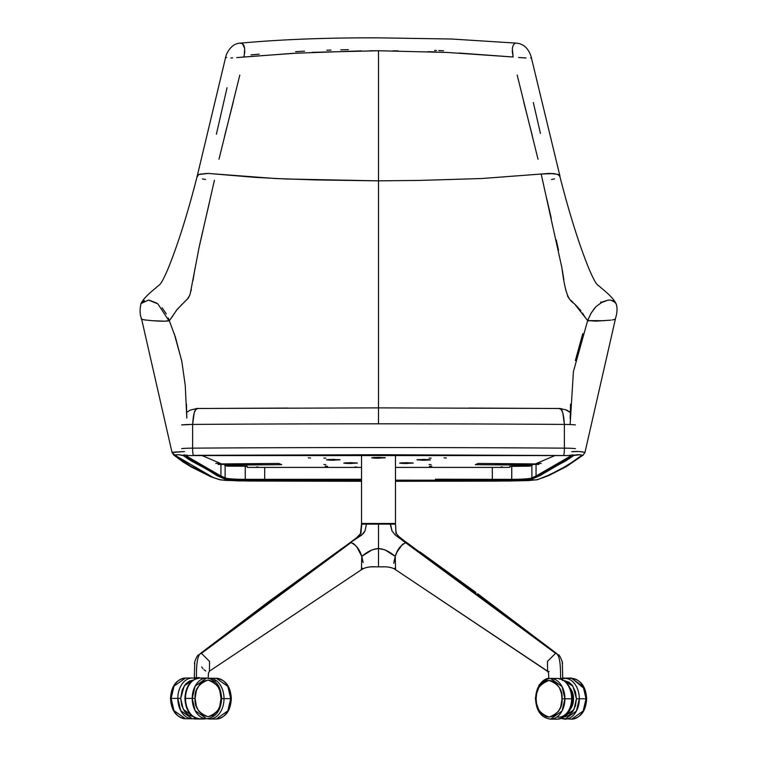 <?xml version="1.0" encoding="UTF-8"?>
<svg xmlns="http://www.w3.org/2000/svg" width="757" height="757" viewBox="0 0 757 757"><rect width="100%" height="100%" fill="white"/><g stroke="black" fill="none" stroke-linecap="round" stroke-linejoin="round"><path stroke-width="1.14" d="M234.916 463.804L239.43 463.776L235.039 463.823M250.87 463.681L243.092 463.748M218.111 464.438L261.846 464.06L261.846 463.577L261.846 464.06L260.777 463.587L261.846 464.06L218.111 464.438M220.334 463.36L215.773 463.407L220.334 463.36M250.917 463.663L243.035 463.738M333.298 460.237L326.513 459.821L333.298 459.404L333.298 460.237L333.298 459.404L340.092 459.821L330.705 460.209L326.646 459.906L328.5 459.527L339.571 459.66L333.298 460.237M378.5 458.222L371.715 457.805L378.5 457.389L378.5 458.222L378.5 457.389L385.294 457.805L375.907 458.193L371.838 457.881L373.703 457.512L384.774 457.644L378.5 458.222M423.702 460.237L416.908 459.821L423.702 459.404L423.702 460.237L423.702 459.404L430.487 459.821L422.378 460.237L417.429 459.66L428.5 459.527L429.976 459.982L423.702 460.237M406.433 463.511L399.649 463.095L406.433 462.678L406.433 463.511L406.433 462.678L413.227 463.095L403.841 463.483L399.781 463.17L401.636 462.801L412.707 462.934L406.433 463.511M350.567 463.511L343.782 463.095L350.567 462.678L350.567 463.511L350.567 462.678L357.361 463.095L347.965 463.483L343.905 463.17L345.769 462.801L356.84 462.934L350.567 463.511M256.292 467.06L257.995 466.955L256.292 467.06M354.74 467.06L356.433 466.955L354.74 467.06M500.708 467.06L502.411 466.955L500.708 467.06M446.393 457.994L444.018 457.843L446.393 457.994M429.418 466.35L431.802 466.198L429.418 466.35M327.582 466.35L325.207 466.198L327.582 466.35M310.607 457.994L308.231 457.843L310.607 457.994M431.121 464.656L429.087 464.533L431.121 464.656M431.121 458.174L429.087 458.051L431.121 458.174M325.888 458.174L323.845 458.051L325.888 458.174M325.888 464.656L323.845 464.533L325.888 464.656M221.678 463.937L278.803 463.435L281.708 464.675L224.583 465.177L224.583 464.382L224.583 465.177L226.457 465.981A27.157 1.675 180 0 0 227.043 466.161L243.858 466.161L247.246 466.369L247.246 467.372L253.34 467.41A27.157 1.675 0 0 1 247.246 467.372L247.246 466.369L246.252 466.217L227.043 466.161A27.157 1.675 0 0 1 226.457 465.981L224.583 465.177L281.708 464.675L278.803 463.435L221.678 463.937L202.091 455.572L221.678 463.937M509.754 466.369L509.754 467.372A27.157 1.675 0 0 1 503.66 467.41L509.754 467.372L509.754 466.369L513.151 466.161L529.957 466.161L509.754 466.369M532.417 464.382L532.417 465.177L475.301 464.675L478.197 463.435L535.322 463.937L554.919 455.572L535.322 463.937L478.197 463.435L475.301 464.675L532.417 465.177L532.417 464.382M395.476 467.41L503.66 467.41L395.476 467.41M253.34 467.41L361.524 467.41L253.34 467.41M530.543 465.981A27.157 1.675 0 0 1 529.957 466.161A27.157 1.675 180 0 0 530.543 465.981L532.417 465.177L530.543 465.981M237.726 57.532L243.877 56.993L244.303 54.939L244.662 48.306L242.268 43.414L240.262 43.329M244.634 52.867L243.877 56.993L298.457 53.028M197.094 176.589L225.52 57.806M232.673 57.892L230.894 57.967M361.136 50.87L292.94 53.34L236.714 57.608M459.007 53.047L513.123 56.993L512.224 50.937M512.338 48.316L513.199 45.24L514.732 43.414L513.199 45.25L512.328 48.391L513.123 56.993L447.245 52.451L378.5 50.747L378.5 180.857L379.919 180.857L378.5 180.857L378.5 50.747L369.813 50.776M531.48 57.769L530.591 57.996L531.49 57.778C528.746 48.457 523.56 43.565 515.933 43.111L516.066 43.121M240.934 43.121L241.048 43.111C230.97 42.865 225.955 54.305 225.51 57.778M242.268 43.414L243.801 45.24L244.662 48.316M244.776 50.956L244.653 52.668M311.998 52.347L378.5 50.757M392.959 50.833L397.974 50.899M427.752 51.646L436.212 51.968M216.388 134.226L227.053 87.68M251.078 54.854L259.206 54.163M295.58 51.656L304.598 51.173M326.816 50.236L331.046 50.104M340.82 49.83L344.066 49.754M344.331 49.744L348.315 49.659M378.5 189.515L378.5 228.851L378.5 189.515M517.192 75.085L538.019 159.216M532.417 136.137L523.693 101.892M218.981 159.216L239.799 75.123M233.317 101.892L224.592 136.137M377.081 180.857L378.5 180.857L377.081 180.857M197 176.315L198.949 174.432L206.737 173.429L198.949 174.432L197.378 175.331L197.123 176.636M225.52 57.769L226.721 57.39M434.603 50.397L436.467 50.464M438.795 50.558L443.507 50.757M533.325 102.526L540.422 133.393M559.877 176.636L559.631 175.331L558.051 174.432L550.273 173.429L558.051 174.432L559.243 175.018L559.906 176.589M526.106 57.967L518.611 57.475M531.405 57.863L560.01 176.315M520.296 57.608L524.336 57.892M515.914 43.111L514.732 43.414M570.409 455.544L573.153 454.825L568.961 455.553L188.039 455.553L183.847 454.825L186.591 455.544M188.039 455.553L568.961 455.553L378.5 454.72L193.357 455.336A6.794 0.729 -90.4 0 1 192.628 448.144A13.579 0.833 180 0 0 181.604 448.646A13.579 0.833 0 0 1 192.628 448.144A6.794 0.729 89.6 0 0 193.357 455.336L568.961 455.553M197.946 408.496L195.931 409.386L194.218 412.679L192.628 424.422A13.579 0.833 180 0 0 181.652 424.914L192.628 424.422L192.628 448.144A1738.081 106.945 0 0 1 564.372 448.144L564.372 424.422A13.579 0.833 -0 0 1 575.358 424.914A13.579 0.833 180 0 0 564.372 424.422L564.372 448.144A13.579 0.833 0 0 1 575.396 448.646A13.579 0.833 180 0 0 564.372 448.144A6.794 0.729 90.4 0 1 563.643 455.336A6.794 0.729 -89.6 0 0 564.372 448.144A1738.081 106.945 180 0 0 192.628 448.144L192.628 424.422C193.385 412.925 195.155 407.616 197.946 408.496L288.105 408.061M197.407 176.665L197.984 175.047L199.157 174.451L208.289 173.448L255.185 177.365L285.673 178.983L378.5 180.857L378.5 407.881L196.971 408.477L190.348 410.076L186.705 412.328M565.583 409.717L570.295 412.508M468.905 408.061L559.054 408.496C561.845 407.616 563.624 412.925 564.372 424.422A1738.081 106.945 180 0 0 378.5 423.806L378.5 407.909L378.5 423.806A1738.081 106.945 180 0 0 192.628 424.422A1738.081 106.945 0 0 1 378.5 423.806A1738.081 106.945 0 0 1 564.372 424.422L562.792 412.679L561.069 409.386L559.054 408.496M197.265 176.343L197.984 175.047L199.952 174.186L208.289 173.448L275.453 178.529L316.492 179.939L378.5 180.857L378.5 407.881L560.038 408.477L566.662 410.076L570.295 412.328M570.494 455.922L571.1 456.963L563.284 461.959L538.265 476.181L534.962 477.714L534.12 476.863A448.778 36.828 180 0 0 531.887 477.922A448.778 36.828 0 0 1 534.12 476.863L536.06 476.011L536.732 476.853L536.06 476.011L570.418 456.13L536.06 476.011L536.06 464.41L536.06 476.011L534.12 476.863L534.962 477.714L532.729 478.784L518.886 480.156L511.76 480.26L511.76 479.342A20.373 1.675 0 0 0 531.878 477.932L532.72 478.784L531.878 477.932L531.878 465.404L531.878 477.932A20.373 1.675 0 0 1 511.76 479.342L511.76 466.18L511.76 479.342A20.373 1.675 0 0 1 511.741 479.342L492.305 479.342L492.305 467.41L492.315 480.25L511.732 480.26L511.741 479.418L494.841 479.418L494.841 480.26L494.841 479.342L435.436 479.209L492.305 479.342L492.315 480.25L395.476 480.156L494.841 480.26L395.476 480.175L511.76 480.26L511.76 479.342A20.373 1.675 0 0 1 511.741 479.342L494.841 479.418L511.741 479.418L511.741 466.18L511.76 480.26C523.078 480.184 530.07 479.692 532.72 478.784L571.1 456.963L570.362 455.96M245.249 479.342L245.249 466.18L245.268 479.342A20.373 1.675 0 0 1 245.249 479.342L245.268 466.18L245.249 479.342A20.373 1.675 0 0 1 225.122 477.932L225.122 465.404L225.122 477.932A20.373 1.675 0 0 0 245.249 479.342A20.373 1.675 0 0 1 245.249 479.342L245.249 480.26L245.268 479.342L245.268 480.26L361.524 480.156L269.804 480.269L361.524 480.156L262.159 480.26L262.159 479.465L262.159 480.26L245.268 480.26L245.249 479.342L262.159 479.342L245.268 479.342M141.606 318.943C139.808 314.723 139.61 309.585 141.01 303.557L148.486 300.075L157.872 303.879L168.981 320.826M152.015 320.694L164.846 321.186L169.35 320.58C168.082 321.29 163.398 321.394 155.28 320.902C144.303 320.079 139.771 319.312 141.682 318.612L141.682 318.612M616.501 304.692L615.252 302.497L610.975 300.151L608.136 300.113L602.506 301.863L595.882 306.708L591.103 313.152L587.65 320.58L596.138 321.138L610.994 320.135M587.915 320.788L588.501 320.959M612.99 319.823L615.176 319.227L615.327 318.612M361.524 479.247L264.704 479.342L264.704 467.41L264.695 479.947L264.704 479.342L262.159 479.342L361.524 479.247M142.59 319.501L145.41 320.041M168.281 318.006L175.416 337.187L181.831 361.458L185.257 385.493L186.809 418.063M184.273 451.532L172.265 452.251M214.42 180.251L199.072 247.548L190.168 294.038L188.474 297.908L177.214 309.348L170.041 319.766M166.285 313.843L162.083 307.758M156.576 302.999L149.091 300.141M144.473 300.576L141.275 303.131M186.506 455.988L185.9 456.963L220.268 476.853L220.94 476.011L220.94 464.41L220.94 476.011L194.417 461.117L186.515 455.922M613.795 319.672L612.271 319.946M604.502 320.722L587.65 320.58L573.409 371.583L570.125 424.545M571.705 451.674L578.906 451.522L584.745 452.279L580.524 451.636M543.677 185.181L541.179 174.034L481.859 178.52L420.031 180.403L378.5 180.857L420.031 180.403L481.859 178.52L548.57 173.457L553.755 173.59L558.429 174.706L559.745 176.305L557.767 174.422L553.755 173.59L541.179 174.044L561.902 267.77C565.734 298.135 569.794 300.397 574.468 303.812L587.65 320.58L588.728 317.978M590.848 313.606L594.595 308.127M600.433 302.999L607.918 300.141M612.536 300.576L615.734 303.131M601.578 302.715L600.831 301.911M205.497 179.513L202.469 178.898M554.578 178.889L551.503 179.513M569.766 455.137L570.437 456.111M222.88 476.863A448.778 36.828 0 0 1 225.113 477.922L224.271 478.784C226.92 479.692 233.904 480.184 245.249 480.26L226.598 479.351L224.28 478.784L225.113 477.922A448.778 36.828 180 0 0 222.88 476.863L220.94 476.011L222.88 476.863L222.634 477.459L222.88 476.863M186.818 418.063L186.449 404.02M181.652 360.587L174.224 333.61M169.35 320.58L170.486 319.227M172.151 316.965L174.195 313.568M176.201 310.597L182.021 304.333M184.282 302.052L185.825 300.586M187.187 299.318L189.685 295.495M190.906 291.265L191.332 289.401M192.988 280.544L194.956 268.65M199.498 245.542L202.885 230.507M205.421 219.719L209.329 202.857M187.234 455.137L185.9 456.963L189.534 459.461L217.666 475.614L220.268 476.853L220.94 476.011L186.591 456.13L185.9 456.963L186.563 456.111M185.162 455.336L183.563 455.752L191.559 461.098L207.011 469.378L217.136 475.756L222.634 477.459L222.047 477.714L224.271 478.784L217.136 475.756L207.011 469.378L189.581 459.925L183.005 455.383L178.775 454.711L175.615 454.948L175.775 455.705L173.911 455.146L172.047 452.468L184.538 451.56M570.182 418.876L570.551 404.124M575.358 360.55L582.776 333.629M587.65 320.58L586.59 319.322M584.858 316.975L582.521 313.095M580.893 310.711L575.292 304.636M572.926 302.261L571.043 300.472M569.094 298.589L567.485 295.93M566.028 290.991L565.687 289.458M563.88 279.712L562.271 269.946M558.552 250.435L556.253 239.922M551.276 218.338L546.176 196.3M172.464 452.979L175.775 455.705L212.887 477.326M581.225 455.705L581.622 455.118L579.938 454.72L573.844 455.459L565.801 460.899L550.462 469.103L540.214 475.557L534.962 477.714C536.552 477.686 549.383 470.362 573.446 455.752L571.838 455.336L573.446 455.752C573.229 455.307 574.828 454.966 578.234 454.711C581.849 454.891 582.843 455.222 581.225 455.705L575.14 460.407L560.558 469.302L543.99 477.383L536.505 479.843L509.915 481.017L395.476 481.291L508.439 481.026L528.764 480.572L537.612 479.654L550.358 474.44L567.987 465.101L581.225 455.705L583.098 455.146L584.962 452.468M578.064 451.475L572.765 451.532M183.563 455.752L178.775 454.711L176.05 454.825L175.387 455.118L175.775 455.705L190.584 466.038L214.307 477.932L219.388 479.654L225.463 480.383L248.911 481.036L361.524 481.291L238.37 480.913L220.732 479.919L211.004 476.825L191.635 467.164L183.08 461.969L173.694 454.995M521.961 463.823L517.58 463.776M513.918 463.748L506.13 463.681M495.154 463.577L495.154 464.06L538.899 464.438L495.154 464.06L495.154 463.577M496.223 463.587L495.154 464.06L496.223 463.587M541.236 463.407L536.666 463.36L541.236 463.407M517.561 463.776L522.084 463.804M506.083 463.663L513.965 463.738M192.032 678.035A20.373 14.402 90 0 0 177.829 698.399A20.373 14.402 -90 0 1 192.231 678.035L185.512 678.035A20.373 14.402 90 0 0 171.11 698.399L177.829 698.399L171.11 698.399L173.987 686.183L185.512 678.035C176.22 679.417 171.224 686.202 170.514 698.399L171.11 698.399L170.514 698.399C171.224 710.605 176.22 717.39 185.512 718.772L173.987 710.624L171.11 698.399A20.373 14.402 90 0 0 185.512 718.772L192.231 718.772A20.373 14.402 -90 0 1 177.829 698.399L180.705 698.399L182.229 689.797L185.796 683.836L189.449 681.073L193.328 680.079L184.254 685.814L180.705 698.399L177.829 698.399L180.705 710.624L192.231 718.772L195.978 718.071M199.479 677.894L197.199 677.941L197.293 678.688L197.511 677.875L199.394 677.894M192.231 698.399A20.373 14.402 -90 0 1 206.633 678.035L195.107 686.183L192.231 698.399L195.107 710.624L206.633 718.772A20.373 14.402 -90 0 1 192.231 698.399L195.107 698.399L196.423 690.375L199.545 684.593L203.378 681.319L208.071 680.07L212.764 681.319L217.59 685.965L219.729 690.375L221.035 698.399L219.729 706.432L217.59 710.842L212.764 715.488L208.071 716.737L203.378 715.488L198.552 710.842L196.423 706.432L195.107 698.399L185.512 698.399L192.231 698.399M199.914 678.035C190.622 679.417 185.626 686.202 184.916 698.399C185.626 710.605 190.622 717.39 199.914 718.772A20.373 14.402 -90 0 1 185.512 698.399A20.373 14.402 90 0 0 199.914 718.772L206.633 718.772C215.925 717.39 220.921 710.605 221.631 698.399C220.921 686.202 215.925 679.417 206.633 678.035L199.914 678.035A20.373 14.402 90 0 0 185.512 698.399L184.916 698.399L185.512 698.399A20.373 14.402 -90 0 1 199.706 678.035A20.373 14.402 -90 0 1 201.987 678.244M373.882 566.832L373.22 566.832L373.882 566.832M380.118 566.851L378.5 566.851L378.5 548.522C383.913 548.872 389.495 551.484 395.249 556.376L395.296 556.225M556.669 653.594L407.503 543.1L406.064 542.646C400.803 545.002 397.188 549.582 395.249 556.376L384.859 549.809L378.5 548.522L378.5 523.484L395.476 523.484L395.476 455.591L395.476 523.484L361.524 523.484L361.524 455.591L361.524 523.484L378.5 523.484L378.5 524.128L395.514 524.128L394.832 523.484L395.514 524.128L394.302 524.099M557.01 716.964A18.329 12.964 -90 0 0 571.639 698.777A20.373 14.402 90 0 1 557.237 719.15A20.373 14.402 -90 0 0 571.639 698.777A20.373 14.402 -90 0 0 557.237 678.414L550.519 678.414A20.373 14.402 90 0 1 564.921 698.777L571.639 698.777L562.035 698.777L561.524 693.649L559.442 687.782L556.461 683.713L553.774 681.697L550.689 680.59L547.462 680.59L544.378 681.697L540.555 684.971L538.71 687.782L536.628 693.649L536.117 698.777L536.628 703.915L538.71 709.782L541.7 713.851L545.882 716.548L549.08 717.116L553.774 715.867L558.6 711.22L560.729 706.811L562.035 698.777C562.773 707.445 558.458 713.558 549.08 717.116C539.694 713.558 535.379 707.445 536.117 698.777L536.117 698.777C535.379 690.119 539.694 684.006 549.08 680.448C558.458 684.006 562.773 690.119 562.035 698.777L564.921 698.777L562.035 686.561L550.519 678.414C541.227 679.795 536.23 686.58 535.521 698.777C536.23 710.984 541.227 717.768 550.519 719.15L562.035 711.003L564.921 698.777A20.373 14.402 90 0 1 550.519 719.15L557.237 719.15C570.447 716.576 571.204 707.7 572.235 698.777L573.541 698.777A14.232 10.068 -90 0 0 569.898 687.82M230.724 698.635A20.373 14.402 -90 0 0 216.322 678.272L227.848 686.419L230.724 698.635L227.848 710.861L216.322 719.008A20.373 14.402 -90 0 0 230.724 698.635L224.006 698.635L230.724 698.635M207.238 718.753L209.604 719.008A20.373 14.402 -90 0 0 224.006 698.635A20.373 14.402 90 0 1 209.604 719.008L216.322 719.008C225.614 717.627 230.611 710.842 231.32 698.635C230.611 686.438 225.614 679.654 216.322 678.272L209.604 678.272A20.373 14.402 90 0 1 224.006 698.635L221.631 698.635L224.006 698.635A20.373 14.402 -90 0 0 209.755 678.272M548.825 678.158A20.373 14.402 90 0 0 540.441 683.656L548.825 678.158M562.508 678.83L562.498 680.051L562.706 678.651M586.041 698.777A20.373 14.402 -90 0 0 571.639 678.414L583.164 686.561L586.041 698.777L583.164 711.003L571.639 719.15A20.373 14.402 -90 0 0 586.041 698.777L579.323 698.777L586.041 698.777M561.164 718.45L571.639 719.15C580.931 717.768 585.927 710.984 586.637 698.777C585.927 686.58 580.931 679.795 571.639 678.414L564.921 678.414A20.373 14.402 90 0 1 579.323 698.777L576.437 698.777L573.929 709.621L563.823 717.106M564.921 678.414L562.725 678.632L562.366 663.974L562.725 678.225L564.769 678.035A20.373 14.402 90 0 0 562.725 678.244L571.497 678.035A20.373 14.402 -90 0 0 568.734 678.414M563.482 717.116L568.441 715.715L572.642 711.741L575.452 705.798L576.437 698.777L575.481 691.86L572.368 685.445L568.886 682.123L563.823 680.458L572.898 686.192L576.437 698.777L579.323 698.777A20.373 14.402 90 0 1 564.921 719.15L576.437 711.003L579.323 698.777A20.373 14.402 -90 0 0 565.129 678.414M192.921 718.753L198.022 718.611A20.373 14.402 90 0 1 195.202 719.008L192.836 718.753M216.105 680.458L214.155 681.035M554.124 679.36L554.909 679.124M569.898 709.744A14.232 10.068 -90 0 0 573.541 698.777L572.235 698.777C571.526 686.58 566.529 679.795 557.237 678.414M562.498 680.505L562.432 678.471L559.707 679.124M569.86 687.782L572.358 692.068L573.541 698.777L572.358 705.496L569.86 709.782M201.949 718.913L206.169 718.62M555.023 678.651A20.373 14.402 90 0 1 557.455 678.414A20.373 14.402 90 0 1 571.639 698.777M558.325 656.007L557.114 653.868L555.553 653.348C560.7 654.398 560.464 669.699 560.634 678.423L562.432 678.471A20.373 14.402 -90 0 0 560.435 678.878M395.438 524.118L390.527 524.128L390.044 523.484L392.031 531.026L395.343 535.114L555.553 653.348C560.7 654.398 560.464 669.699 560.634 678.423L562.432 678.471M549.08 671.648L547.604 671.194L549.08 671.648M195.202 719.008L203.368 719.008A20.373 14.402 -90 0 0 205.544 718.772M395.76 528.859L395.514 524.128L395.76 528.859M394.227 524.099L393.517 524.099M396.015 533.77L395.883 531.31M378.5 523.484L366.956 523.484L366.473 524.128L390.527 524.128L392.031 531.026L395.343 535.114L555.553 653.348L547.443 661.429L547.604 671.194L547.443 661.429L555.553 653.348L557.19 653.925M393.782 563.35L395.173 556.594M362.622 568.233L361.42 569.728L361.761 556.376L363.152 562.508L361.761 556.376L372.141 549.809L378.5 548.522C373.087 548.872 367.505 551.493 361.761 556.376C359.812 549.582 356.206 545.002 350.936 542.646L353.557 543.611L356.689 546.668L361.714 556.234M383.761 566.832L380.648 566.842M394.388 568.233L395.58 569.728L395.249 556.376L396.999 552.061L402.469 544.368L406.064 542.646L407.54 543.129M362.915 568.867L361.42 569.728C365.082 567.39 369.861 566.425 375.737 566.842L378.5 566.851L378.5 524.128L366.473 524.128L364.969 531.026L363.521 533.344L349.46 543.129M361.884 556.774L363.142 562.498M361.42 569.728L209.405 671.194L209.557 661.429L201.457 653.348L209.557 661.429L209.405 671.194L208.497 673.077M381.273 566.842L380.383 566.851L381.273 566.842C387.963 566.558 392.732 567.523 395.58 569.728L547.604 671.194L548.513 673.096L548.844 678.537M392.173 567.92L389.117 567.211M395.391 523.484L394.747 523.484M362.262 523.484L361.524 523.484M365.025 530.912L361.657 535.114L349.942 542.854M201.627 666.917L203.018 668.715M203.993 669.718L205.8 671.033M361.023 533.165L361.496 524.128L362.177 523.484L361.496 524.128L366.473 524.128L364.969 531.026M363.123 555.458L363.795 555.004M395.249 556.376L393.858 562.508M547.983 671.62L395.693 569.794M221.035 698.399C221.773 707.066 217.448 713.179 208.071 716.737C198.694 713.179 194.369 707.066 195.107 698.399C194.369 689.741 198.694 683.628 208.071 680.07C217.448 683.628 221.773 689.741 221.035 698.399L221.035 698.399M374.507 566.832L373.248 566.832M375.822 566.842L378.5 566.851M392.079 523.484L390.044 523.484M383.118 566.832L383.78 566.832M349.876 542.883L348.958 543.611L349.876 542.883M343.602 547.273L269.303 601.181L199.886 653.868L201.457 653.348L350.936 542.646L201.457 653.348L199.886 653.868L356.651 537.735L360.483 533.713L361.496 524.128L366.473 524.128M361.184 530.099L361.808 524.118M362.773 524.099L363.483 524.099M199.384 678.045L198.571 677.647L199.403 677.666M201.457 653.348C196.479 654.266 196.479 669.103 196.394 677.638L198.571 677.647L196.394 677.638C196.479 669.103 196.479 654.266 201.457 653.348M202.592 678.319L203.188 678.414M195.808 677.638L196.394 677.638L195.808 677.638M197.293 678.272A20.77 14.686 90 0 0 194.596 677.666L197.293 678.272M194.596 677.666L194.521 679.654M193.669 716.737L188.711 715.337L184.509 711.362L181.699 705.42L180.705 698.399L183.222 709.243L193.328 716.728M516 43.111L451.513 39.014L378.519 37.85C326.617 37.68 280.781 39.43 241 43.111M569.605 455.572L187.395 455.572M615.403 318.943C615.214 318.773 618.706 310.285 615.99 303.557L615.99 303.557M141.578 318.924L172.047 452.525M197.265 175.927C187.566 213.938 177.734 245.117 167.761 269.435C159.926 287.433 159.982 283.667 155.762 288.02C147.785 294.322 142.836 299.573 140.897 303.784M615.422 318.915L584.953 452.516M559.735 175.927C569.444 213.938 579.275 245.117 589.239 269.435C597.074 287.433 597.018 283.667 601.247 288.02C609.215 294.322 614.164 299.573 616.103 303.784M570.012 455.563L570.504 455.988M395.476 481.301L498.22 481.111L536.94 479.824L548.74 475.576L566.245 466.672L583.316 454.995M537.158 708.079L535.369 698.408L539.126 684.886L548.825 678.14M584.858 689.107L571.497 678.035M564.921 719.15L561.079 718.478M209.604 678.272L208.166 678.367M562.129 661.694L562.366 663.974C563.388 663.387 559.328 653.991 558.335 654.824L559.745 656.224M562.129 661.646L561.959 660.861M361.316 569.794L209.405 671.194L208.478 673.238L208.184 678.14L208.44 673.692M557.114 653.868L477.61 593.706M475.964 592.494L420.012 551.967M404.011 540.517L403.169 539.873M402.554 539.41L397.955 535.786L396.526 533.713L395.873 530.922M395.864 530.808L395.826 530.146M395.816 530.08L395.514 524.128C396.148 531.859 395.239 528.925 396.526 533.713C398.182 536.183 401.835 539.315 407.484 543.091M194.776 662.318L194.284 678.225L192.231 678.035M372.936 566.842L371.659 566.87M370.495 566.936L369.435 567.031M368.12 567.201L367.136 567.381M366.483 567.532L365.669 567.75M364.363 568.204L363.474 568.592M349.516 543.091C355.165 539.315 358.818 536.183 360.483 533.713C361.77 528.925 360.862 531.859 361.496 524.128M198.675 654.824C197.53 654.351 193.773 662.791 194.644 663.974M192.231 718.772L196.072 718.1"/></g></svg>
